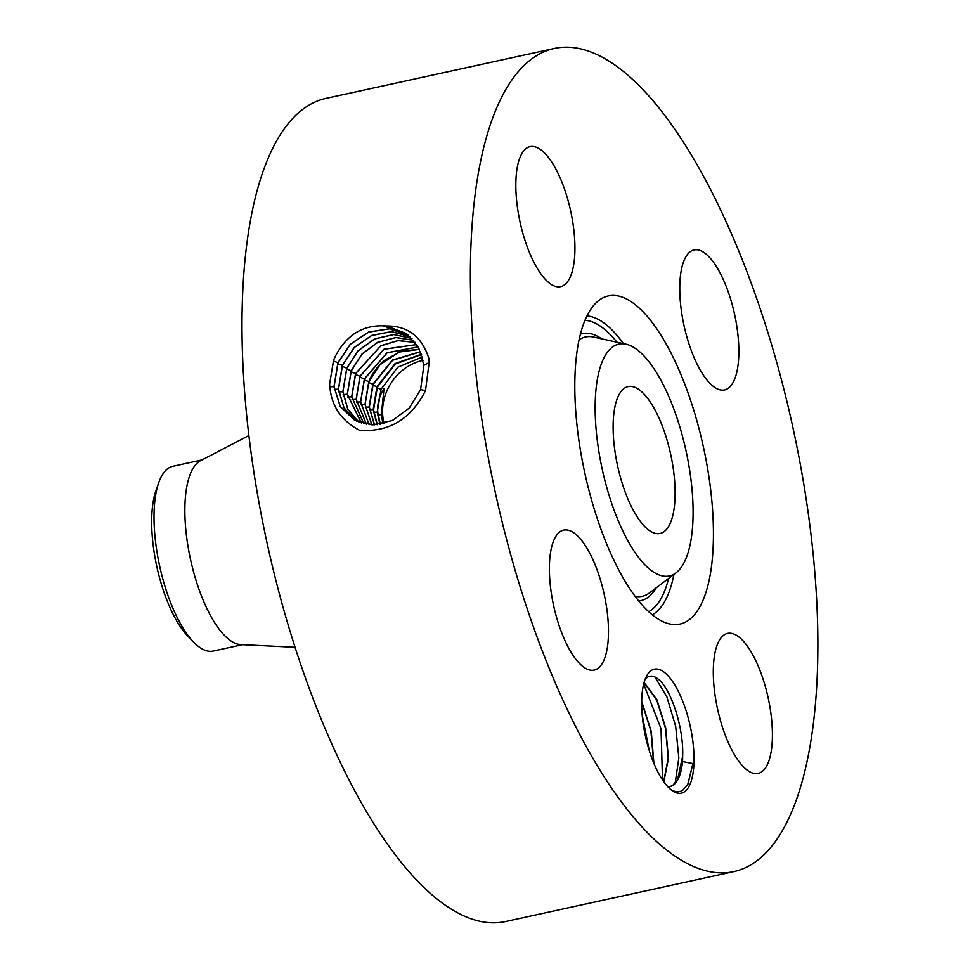 <?xml version="1.0" encoding="UTF-8"?>
<svg xmlns="http://www.w3.org/2000/svg" width="970" height="970" viewBox="0 0 970 970"><rect width="100%" height="100%" fill="white"/><g stroke="black" fill="none" stroke-linecap="round" stroke-linejoin="round"><path stroke-width="1.45" d="M384.12 423.478A48.136 42.28 122.2 0 1 423.175 360.343M667.809 442.744A75.151 27.172 77.7 0 0 628.063 386.606A75.151 27.172 77.7 0 0 620.424 477.301A75.151 27.172 77.7 0 0 660.182 533.439A75.151 27.172 77.7 0 0 667.809 442.744M378.033 414.857L381.307 414.711L384.059 388.449C379.173 396.269 377.087 404.284 377.791 412.48L380.313 424.278M381.307 414.711L382.932 423.757M422.362 356.984L397.748 367.23L381.016 389.346L377.245 412.153L379.913 424.339M242.451 644.686L213.254 651.064A94.563 34.192 -102.3 0 1 193.6 642.091L187.865 636.162A86.439 31.258 -102.3 0 1 153.248 501.381A86.439 31.258 -102.3 0 1 156 490.444L158.728 482.66A94.563 34.192 -102.3 0 1 172.842 466.303L202.039 459.913M690.943 540.387A118.643 42.898 77.7 0 0 677.339 419.004A118.643 42.898 77.7 0 0 626.014 344.192A118.643 42.898 77.7 0 0 597.302 379.67A118.643 42.898 77.7 0 0 617.284 518.392A118.643 42.898 77.7 0 0 676.029 572.833A118.643 42.898 77.7 0 0 690.943 540.387M421.598 354.486L395.348 363.98L377.366 387.018L373.571 409.813L377.342 424.666M158.728 482.66A94.563 34.192 -102.3 0 0 155.733 494.627A94.563 34.192 77.7 0 0 163.239 580.424A94.563 34.192 -102.3 0 0 193.6 642.091M421.489 354.195L395.069 363.617L376.954 386.787L373.183 409.595L377.075 424.69M248.781 435.566L200.511 460.714A94.563 34.192 77.7 0 0 194.061 573.682A94.563 34.192 77.7 0 0 240.73 644.601L295.086 647.293M420.592 351.807L392.583 360.294L373.147 384.35L369.34 407.157L374.565 424.836M420.519 351.637L392.401 360.064L372.892 384.217L369.109 407.024L374.42 424.848M371.849 424.836L364.987 404.466L368.794 381.646C372.237 373.28 377.621 366.078 384.945 360.028L384.993 359.991A48.136 42.28 -57.8 0 0 379.985 364.732L368.903 381.695L365.084 404.502L371.91 424.836M379.985 364.732L399.034 352.061L419.513 349.37M554.112 48.5L325.738 98.455A421.259 152.338 77.7 0 0 282.937 606.832A421.259 152.338 77.7 0 0 505.746 921.5L734.132 871.545A421.259 152.338 77.7 0 0 776.934 363.168A421.259 152.338 77.7 0 0 554.112 48.5A421.259 152.338 77.7 0 0 511.311 556.889A421.259 152.338 77.7 0 0 734.132 871.545M710.392 573.767A167.931 60.722 77.7 0 0 682.104 377.403A167.931 60.722 77.7 0 0 598.963 300.348A167.931 60.722 77.7 0 0 577.841 346.278A167.931 60.722 77.7 0 0 597.108 518.089A167.931 60.722 77.7 0 0 669.749 623.977A167.931 60.722 77.7 0 0 710.392 573.767M384.993 359.991L401.568 351.079L419.476 349.309M329.63 384.059L329.642 384.156C330.758 405.024 340.676 420.386 359.385 430.219C388.812 432.499 410.856 419.319 425.49 390.68L429.176 362.38L428.922 358.645C421.998 336.687 407.824 325.787 386.375 325.968L382.944 325.823C362.343 325.326 346.617 335.232 335.753 355.553L333.583 360.088L329.63 384.059L333.632 360.112L335.753 355.553M526.286 148.386A71.647 25.911 77.7 0 0 521.363 227.671A71.647 25.911 77.7 0 0 560.696 286.623A71.647 25.911 77.7 0 0 564.479 284.877A71.647 25.911 77.7 0 0 569.402 205.591A71.647 25.911 77.7 0 0 530.081 146.652A71.647 25.911 77.7 0 0 526.286 148.386M601.521 583.637A71.647 25.911 77.7 0 0 563.631 530.117A71.647 25.911 77.7 0 0 556.343 616.58A71.647 25.911 77.7 0 0 594.246 670.088A71.647 25.911 77.7 0 0 601.521 583.637M723.753 635.168A71.647 25.911 77.7 0 0 718.831 714.453A71.647 25.911 77.7 0 0 758.164 773.405A71.647 25.911 77.7 0 0 761.947 771.659A71.647 25.911 77.7 0 0 766.882 692.374A71.647 25.911 77.7 0 0 727.548 633.422A71.647 25.911 77.7 0 0 723.753 635.168M686.724 336.42A71.647 25.911 77.7 0 0 724.614 389.928A71.647 25.911 77.7 0 0 731.889 303.464A71.647 25.911 77.7 0 0 693.999 249.957A71.647 25.911 77.7 0 0 686.724 336.42M650.931 670.743A63.45 22.941 77.7 0 0 646.65 675.957A63.45 22.941 77.7 0 0 645.426 736.085A63.45 22.941 77.7 0 0 671.64 790.211A63.45 22.941 77.7 0 0 684.759 791.617A63.45 22.941 77.7 0 0 687.851 716.587A63.45 22.941 77.7 0 0 650.931 670.743M418.228 346.921L387.103 352.862L364.49 378.991L360.658 401.968L369.146 424.654M406.466 333.595L382.944 325.823M338.045 362.804L350.412 344.253L368.697 332.116L389.346 328.842L408.394 335.099L389.297 328.781L368.624 332.043L350.315 344.18L337.936 362.756L333.971 386.642L340.24 406.551L354.583 420.204L372.868 424.86L392.304 420.556L409.267 408.043L420.58 389.6L423.902 365.217L418.361 347.151L406.406 333.559L386.375 325.968M687.73 784.572L692.932 763.572L687.912 784.257L682.698 790.295C679.121 792.502 675.12 792.211 670.694 789.41L670.464 789.265M645.135 679.315L647.232 677.351C650.227 675.375 653.622 675.763 657.405 678.515L657.599 678.648M692.932 763.572L682.553 761.571A54.853 19.836 77.7 0 0 682.65 756.127L677.557 779.722L672.586 785.591L669.458 786.973M657.405 678.515C670.828 687.621 683.862 727.864 682.65 756.127M418.203 346.86L387.018 352.777L364.38 378.943L360.561 401.919L369.085 424.642M338.045 362.816L334.068 386.703L340.325 406.575L354.632 420.228M682.553 761.571C681.279 773.83 678.042 781.82 672.853 785.53L668.209 787.131M416.821 344.58L384.084 349.273L360.088 376.299L356.22 399.422L366.49 424.29M416.785 344.532L384.011 349.2L359.979 376.239L356.123 399.373L366.43 424.278M410.201 336.687L391.492 331.594L371.619 335.438L354.171 347.478L342.349 365.447L338.397 389.188L343.998 407.897L356.766 421.307M410.249 336.723L391.553 331.667L371.692 335.523L354.256 347.551L342.458 365.508L338.506 389.237L344.083 407.921L356.827 421.32M663.686 781.626L668.197 758.031L665.481 728.227L656.738 700.061L644.044 682.625M644.092 682.443L656.86 699.673L665.675 727.767L668.451 758.419L663.832 781.832M415.318 342.398L398.039 340.628L380.689 345.938L355.675 373.595L351.795 396.875L363.932 423.769M415.281 342.349L398.112 340.543L380.967 345.672L355.566 373.547L351.698 396.827L363.871 423.757M411.983 338.433L393.674 334.504L374.614 338.882L358.027 350.8L346.763 368.151L342.834 391.734L347.769 409.207L359.046 422.265M412.02 338.481L393.735 334.565L374.687 338.954L358.112 350.873L346.86 368.2L342.931 391.783L347.854 409.231L359.106 422.277M641.655 701.977L650.906 730.98L653.647 762.772M641.667 701.371L651.27 731.392L653.889 763.341M413.717 340.373L395.893 337.548L377.694 342.422L361.968 354.195L351.273 370.904L347.369 394.329L361.47 423.102M413.669 340.325L395.845 337.487L377.609 342.349L361.883 354.111L351.164 370.843L347.26 394.281L361.41 423.09M675.156 783.275L678.83 757.958L675.69 726.324L666.814 696.702L654.895 676.999M662.486 779.88L661.043 728.737L643.668 684.068M649.257 750.574L642.176 714.938M381.016 389.346L377.063 387.77M377.245 412.153L373.826 412.298M579.09 339.779A132.732 48.003 -102.3 0 1 593.628 337.051L626.014 344.192M676.029 572.833L649.573 592.852A132.732 48.003 -102.3 0 1 635.229 596.441M376.954 386.787L372.832 385.138M580.424 334.141A136.685 49.434 -102.3 0 1 601.715 338.833M656.181 587.844A136.685 49.434 -102.3 0 1 638.793 601M373.183 409.595L369.606 409.74M584.971 320.318A149.877 54.199 -102.3 0 1 616.944 342.192M668.621 578.435A149.877 54.199 -102.3 0 1 648.7 611.658M372.892 384.217L368.576 382.495M586.959 315.941A153.83 55.63 -102.3 0 1 623.455 343.635M673.932 574.41A153.83 55.63 -102.3 0 1 652.325 614.81M369.109 407.024L365.363 407.194M368.794 381.646L364.174 379.803M364.987 404.466L360.925 404.648M423.902 365.217L429.407 362.38M333.971 386.642L329.812 386.824M420.58 389.6L425.503 390.655M337.936 362.756L333.316 360.913M364.38 378.943L359.761 377.1M360.561 401.919L356.499 402.101M338.397 389.188L334.347 389.37M342.349 365.447L337.718 363.617M359.979 376.251L355.347 374.408M356.123 399.373L352.074 399.555M342.834 391.734L338.772 391.916M346.751 368.151L342.131 366.308M355.566 373.547L350.946 371.704M351.698 396.827L347.636 397.009M347.26 394.281L343.21 394.463M351.164 370.855L346.532 369.012"/></g></svg>
